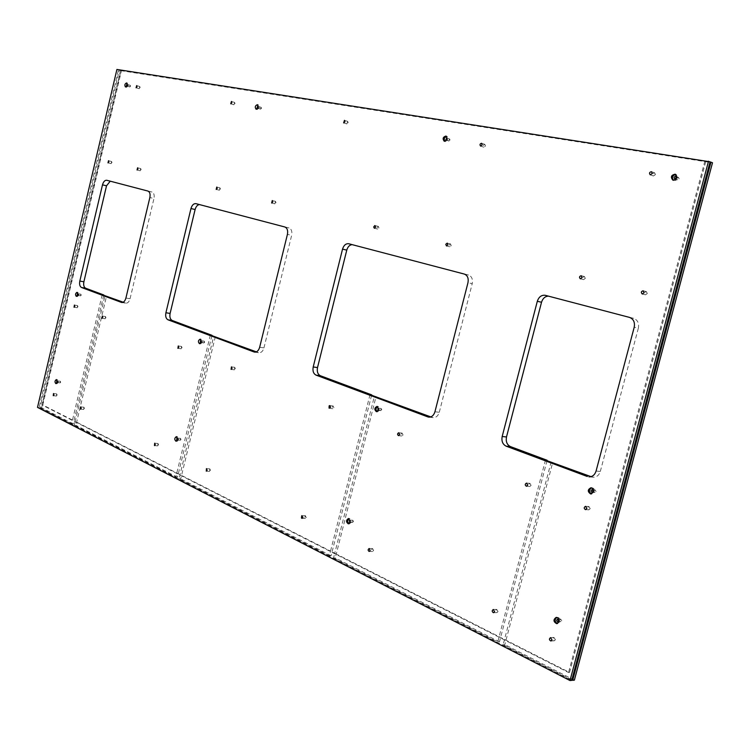 <?xml version="1.0" encoding="UTF-8"?>
<svg xmlns="http://www.w3.org/2000/svg" width="750" height="750" viewBox="0 0 750 750"><rect width="100%" height="100%" fill="white"/><g stroke="black" fill="none" stroke-linecap="round" stroke-linejoin="round"><path stroke-width="0.56" stroke-dasharray="3.75 2.81" d="M710.072 161.812L704.916 161.006L705.797 161.353L569.531 672.45L334.744 553.228L333.562 557.906L335.287 557.925L376.059 396.488M370.012 394.65L330.544 551.1L334.744 553.228L374.381 396.272M371.597 395.241L331.088 555.778L329.372 555.759L330.544 551.1L75.169 421.416L74.278 425.166L75.891 425.316L106.566 296.006M210.338 335.062L175.8 477.141L74.278 425.166M329.372 555.759L179.034 478.8L213.703 336.319M179.034 478.8L180.712 478.903L215.353 336.572M211.903 335.644L177.469 477.244L175.8 477.141M545.456 460.116L497.747 641.953L333.562 557.906M571.838 679.884L503.128 644.709L551.072 462.216M503.128 644.709L504.844 644.616L552.741 462.366M547.013 460.697L499.462 641.869L497.747 641.953M102.206 294.703L72.497 420.066L75.169 421.416L104.972 295.734M103.725 295.275L73.228 423.947L71.616 423.806L72.497 420.066L42.806 404.991L121.481 70.528L118.463 69.928L39.094 407.541L571.697 680.4M430.791 416.897L432.15 417.403L429.825 417.131M71.616 423.806L40.013 407.625L119.344 70.2L121.481 70.528M705.797 161.353L710.025 162.009M40.013 407.625L41.606 407.784L120.891 70.669L712.5 162.759M73.228 423.947L41.606 407.784M574.369 680.156L504.844 644.616M177.469 477.244L75.891 425.316M331.088 555.778L180.712 478.903M499.462 641.869L335.287 557.925M434.944 411.759L439.275 412.294C438.122 415.922 436.069 417.712 433.144 417.647L432.15 417.403M439.275 412.294L472.219 283.688L467.963 282.722M464.316 274.069L468.562 275.044C471.778 276.356 472.997 279.234 472.219 283.688M468.562 275.044L348.769 243.75M352.134 244.631L353.016 244.744M256.378 351.863L258.366 352.603L255.262 352.153M259.659 347.259L263.944 347.906C262.941 351.206 261.272 352.828 258.947 352.753L258.366 352.603M263.944 347.906L291.647 235.35L287.419 234.375M284.794 226.969L289.012 227.963C291.45 229.003 292.322 231.469 291.647 235.35M289.012 227.963L195.947 203.663M199.406 204.572L200.091 204.637M123.225 302.213L125.531 303.075L122.156 302.522M125.916 298.031L130.059 298.734C129.178 301.744 127.8 303.225 125.906 303.178L125.531 303.075M130.059 298.734L153.966 198.497L149.859 197.531M147.9 191.053L151.997 192.028C153.919 192.891 154.575 195.047 153.966 198.497M151.997 192.028L106.791 180.272M110.25 181.181L106.753 180.262M591.047 476.653L590.541 476.775M596.072 471.056L600.319 471.431C599.044 475.303 596.672 477.234 593.194 477.216L591.609 476.859M600.319 471.431L638.353 328.153L634.209 327.244M629.475 317.391L633.619 318.337C637.641 319.903 639.216 323.175 638.353 328.153M633.619 318.337L545.372 295.331M548.419 296.128L549.581 296.297M81.206 295.2L80.897 294.225L80.625 295.847L81.206 295.2M381.797 409.828L381.188 408.497L380.944 410.606L381.797 409.828M180.994 439.556L180.544 438.384L180.375 440.212L180.994 439.556M679.106 178.809L678.525 177.45C676.912 177.759 676.584 178.547 677.55 179.803L679.106 178.809M130.5 86.222L130.256 85.331L129.806 86.944L130.5 86.222M353.494 521.672L352.809 520.266L352.744 522.394L353.494 521.672M561.759 620.822L560.7 619.106C559.462 619.997 559.528 620.831 560.897 621.609L561.759 620.822M60.666 382.266L60.337 381.253L60.141 382.875L60.666 382.266M450.056 140.147L449.616 138.984L448.912 141.047L450.056 140.147M261.459 108.319L261.141 107.325L260.597 109.116L261.459 108.319M596.081 491.541L595.144 489.928C593.766 490.65 593.728 491.484 595.031 492.403L596.081 491.541M204.628 342.272L204.216 341.147L203.934 342.966L204.628 342.272M235.041 103.734L234.637 102.431L233.944 104.784L235.041 103.734M485.456 145.969L484.847 144.375C483.159 144.863 482.831 145.8 483.853 147.188L485.456 145.969M655.416 174.637L654.656 172.847C652.566 173.278 652.144 174.319 653.409 175.959L655.416 174.637M348.197 122.822L347.7 121.387L346.894 123.947L348.197 122.822M140.137 87.731L139.809 86.541L139.2 88.706L140.137 87.731M200.109 343.594L200.672 343.875L202.397 342.131L201.366 339.328L200.738 339.431M201.037 342.506L201.3 340.744M591.281 493.931L594.506 491.897C594.816 489.647 594.028 488.297 592.163 487.838L591.562 487.875M256.697 109.172L257.213 109.547L259.359 107.541L258.562 105.047L257.934 105.056M257.784 108.206L258.3 106.481M444.834 141.281L445.369 141.6L448.219 139.35L447.131 136.434L446.503 136.369M446.803 139.641L447.075 138.853M56.484 383.428L57.019 383.766L58.341 382.238L57.525 379.697L56.916 379.903M57.075 382.519L57.703 381.938L57.272 380.925M557.288 623.559L560.072 621.638C560.353 619.134 559.462 617.709 557.419 617.344L556.819 617.456M348.909 523.716L349.519 523.884L351.394 522.066L349.688 518.541L349.069 518.663M350.212 521.841L350.25 520.631M126.103 86.859L126.591 87.291L128.306 85.472L127.706 83.259L127.078 83.353M126.844 86.044L127.613 85.35L127.284 84.459M673.397 180.244L675.938 180.366L677.681 178.387L676.359 174.609L675.769 174.478M176.578 441.066L177.159 441.328L178.716 439.678L177.581 436.744L176.972 436.894M177.413 439.931L177.581 438.15M377.044 411.619L377.634 411.825L379.772 409.884L378.244 406.528L377.625 406.594M378.572 409.725L378.675 408.788M76.959 296.212L77.484 296.569L78.919 294.966L78.159 292.519L77.55 292.697M77.606 295.331L78.263 294.713L77.869 293.738M276.028 202.809L275.522 201.375L274.913 203.85L276.028 202.809M235.359 368.897L234.759 367.331L234.412 369.834L235.359 368.897M210.488 470.494L209.822 468.853L209.634 471.375L210.488 470.494M84.431 408.628L83.953 407.222L83.7 409.453L84.431 408.628M373.603 550.538L372.628 548.597C371.269 549.544 371.259 550.519 372.6 551.503L373.603 550.538M555.413 639.759L553.978 637.463C552.366 638.663 552.469 639.778 554.288 640.809L555.413 639.759M105.975 317.916L105.534 316.556L105.178 318.778L105.975 317.916M403.022 434.953L402.141 433.106C400.678 433.931 400.584 434.887 401.869 435.994L403.022 434.953M590.203 508.697L588.928 506.522C587.119 507.525 587.081 508.631 588.834 509.831L590.203 508.697M141.131 169.847L140.756 168.581L140.222 170.794L141.131 169.847M378.956 227.963L378.337 226.387L376.988 227.794L377.653 229.078L378.956 227.963M647.297 293.55L646.35 291.6C644.288 292.228 643.997 293.297 645.478 294.816L647.297 293.55M585.309 278.4L584.447 276.534C582.525 277.153 582.253 278.184 583.622 279.628L585.309 278.4M451.209 245.625L450.516 243.947L449.081 245.1L449.784 246.778L451.209 245.625M111.994 162.722L111.638 161.503L111.122 163.65L111.994 162.722M531.084 485.409L529.95 483.337C528.244 484.275 528.188 485.334 529.781 486.516L531.084 485.409M333.919 407.719L333.159 406.003L332.522 406.228L332.447 408.544L333.919 407.719M77.991 306.891L77.578 305.578L77.231 307.734L77.991 306.891M498.028 611.597L496.744 609.412C495.206 610.528 495.272 611.597 496.931 612.619L498.028 611.597M306.394 517.556L305.147 515.869L304.875 518.175L305.456 518.494L306.394 517.556M57.15 395.241L56.709 393.881L56.447 396.047L57.15 395.241M158.597 445.022L158.006 443.484L157.791 445.884L158.597 445.022M182.081 347.897L181.547 346.425L181.191 348.816L182.081 347.897M220.444 189.234L219.994 187.866L219.422 190.228L220.444 189.234M569.531 672.45L568.556 672.534L41.897 404.897L120.591 70.256M704.916 161.006L568.556 672.534M42.806 404.991L41.897 404.897M37.5 407.381L39.094 407.541M119.344 70.2L120.891 70.669M116.906 69.45L118.463 69.928M234.637 102.431L231.431 101.447M233.944 104.784L230.738 103.8M484.847 144.375L481.594 143.287M483.853 147.188L480.609 146.1M654.656 172.847L651.506 171.703M653.409 175.959L650.25 174.825M347.7 121.387L344.456 120.347M346.894 123.947L343.641 122.916M139.809 86.541L136.678 85.594M139.2 88.706L136.078 87.769M201.366 339.328L200.184 339.15M200.672 343.875L199.491 343.706M204.216 341.147L201.15 340.688M203.934 342.966L200.878 342.516M592.163 487.838L590.981 487.753M591.872 494.053L590.691 493.969M595.144 489.928L592.069 489.703M595.031 492.403L591.956 492.188M258.562 105.047L257.419 104.681M257.213 109.547L256.059 109.191M261.141 107.325L258.159 106.397M260.597 109.116L257.616 108.197M447.131 136.434L445.969 136.05M445.369 141.6L444.206 141.216M449.616 138.984L446.597 137.981M448.912 141.047L445.894 140.053M57.525 379.697L56.381 379.566M57.019 383.766L55.875 383.634M60.337 381.253L57.375 380.916M60.141 382.875L57.169 382.547M557.419 617.344L556.2 617.381M557.906 623.625L556.688 623.672M560.7 619.106L557.559 619.228M560.897 621.609L557.747 621.741M349.688 518.541L348.469 518.494M349.519 523.884L348.3 523.837M352.809 520.266L349.631 520.144M352.744 522.394L349.566 522.281M127.706 83.259L126.591 82.922M126.591 87.291L125.475 86.963M130.256 85.331L127.369 84.469M129.806 86.944L126.919 86.081M676.359 174.609L675.234 174.197M673.931 180.525L672.806 180.122M678.525 177.45L675.619 176.381M677.55 179.803L674.644 178.753M177.581 436.744L176.391 436.641M177.159 441.328L175.959 441.225M180.544 438.384L177.45 438.113M180.375 440.212L177.281 439.95M378.244 406.528L377.034 406.388M377.634 411.825L376.425 411.684M381.188 408.497L378.056 408.122M380.944 410.606L377.812 410.231M78.159 292.519L77.025 292.331M77.484 296.569L76.341 296.381M80.897 294.225L77.953 293.738M80.625 295.847L77.681 295.359M275.522 201.375L272.259 200.559M274.913 203.85L271.641 203.044M234.759 367.331L231.431 366.881M234.412 369.834L231.084 369.394M209.822 468.853L206.456 468.628M209.634 471.375L206.269 471.159M83.953 407.222L80.719 406.894M83.7 409.453L80.466 409.134M372.628 548.597L369.188 548.531M372.6 551.503L369.159 551.447M553.978 637.463L550.575 637.641M554.288 640.809L550.884 640.997M105.534 316.556L102.319 316.059M105.178 318.778L101.963 318.281M402.141 433.106L398.756 432.759M401.869 435.994L398.484 435.647M588.928 506.522L585.6 506.334M588.834 509.831L585.506 509.653M140.756 168.581L137.587 167.794M140.222 170.794L137.053 170.006M378.337 226.387L375.038 225.562M377.653 229.078L374.353 228.253M646.35 291.6L643.153 290.784M645.478 294.816L642.281 294.019M584.447 276.534L581.194 275.719M583.622 279.628L580.369 278.822M450.516 243.947L447.216 243.122M449.784 246.778L446.484 245.953M111.638 161.503L108.497 160.716M111.122 163.65L107.991 162.872M529.95 483.337L526.584 483.094M529.781 486.516L526.416 486.272M333.159 406.003L329.784 405.6M332.85 408.722L329.466 408.337M77.578 305.578L74.4 305.072M77.231 307.734L74.053 307.238M496.744 609.412L493.322 609.506M496.931 612.619L493.5 612.722M305.559 515.747L302.137 515.606M305.456 518.494L302.034 518.362M56.709 393.881L53.503 393.544M56.447 396.047L53.25 395.709M158.006 443.484L154.688 443.212M157.791 445.884L154.472 445.622M181.547 346.425L178.256 345.956M181.191 348.816L177.909 348.347M219.994 187.866L216.759 187.05M219.422 190.228L216.188 189.431M195.891 203.644L200.044 204.628M254.662 352.125L258.947 352.753M121.772 302.494L125.906 303.178M348.684 243.731L352.931 244.725M428.803 417.131L433.144 417.647M588.928 476.859L593.194 477.216M545.212 295.294L549.431 296.259"/><path stroke-width="1.12" d="M430.791 416.897L371.597 395.241M256.378 351.863L211.903 335.644M591.047 476.653L547.013 460.697M123.225 302.213L103.725 295.275M429.825 417.131L427.809 416.887L316.031 375.122L320.353 375.722L371.7 394.866M710.025 162.009L710.962 162.159L572.672 680.316L571.838 679.884M710.962 162.159L712.5 162.759L574.369 680.156L572.672 680.316M427.809 416.887L428.803 417.131C431.737 417.197 433.781 415.406 434.944 411.759L467.963 282.722C468.75 278.259 467.531 275.372 464.316 274.069L348.684 243.731C345.825 243.469 343.772 245.269 342.534 249.131L346.781 250.106C347.803 246.731 349.594 244.903 352.134 244.631M346.781 250.106L317.512 367.575L313.209 366.956C312.488 370.997 313.434 373.716 316.031 375.122M320.353 375.722C317.747 374.316 316.8 371.606 317.512 367.575M255.262 352.153L254.662 352.125C256.988 352.191 258.656 350.569 259.659 347.259L287.419 234.375C288.103 230.475 287.222 228.009 284.794 226.969L195.891 203.644C193.65 203.475 192.019 205.106 190.969 208.547L195.122 209.512C195.984 206.522 197.409 204.872 199.406 204.572M195.122 209.512L170.1 313.434L165.909 312.75L190.969 208.547M165.909 312.75C165.272 316.312 165.966 318.666 167.981 319.8L172.181 320.475C170.166 319.341 169.472 316.997 170.1 313.434M172.181 320.475L211.988 335.316M122.156 302.522L121.772 302.494C123.656 302.541 125.034 301.059 125.916 298.031L149.859 197.531C150.469 194.081 149.812 191.916 147.9 191.053L106.753 180.262C104.841 180.141 103.425 181.669 102.487 184.847L106.528 185.794L110.25 181.181M106.528 185.794L83.888 281.775L79.819 281.072C79.228 284.353 79.8 286.5 81.506 287.484L85.584 288.188C83.878 287.194 83.306 285.056 83.888 281.775M85.584 288.188L103.8 294.975M590.541 476.775L588.928 476.859C592.416 476.878 594.797 474.947 596.072 471.056L634.209 327.244C635.081 322.256 633.506 318.966 629.475 317.391L545.212 295.294C541.453 294.891 538.819 296.887 537.309 301.294L541.528 302.241C542.775 298.369 545.072 296.325 548.419 296.128M541.528 302.241L506.494 436.978L502.181 436.5C501.356 441.15 502.678 444.375 506.137 446.166L510.45 446.597C506.991 444.816 505.678 441.609 506.494 436.978M510.45 446.597L547.125 460.275M121.397 302.391L81.506 287.484M231.834 102.75L230.738 103.8L231.431 101.447L231.834 102.75M482.203 144.881L480.609 146.1C479.578 144.713 479.916 143.766 481.594 143.287L482.203 144.881M652.256 173.494L650.25 174.825C648.994 173.175 649.406 172.144 651.506 171.703L652.256 173.494M344.944 121.781L343.641 122.916L344.456 120.347L344.944 121.781M137.006 86.794L136.078 87.769L136.678 85.594L137.006 86.794M200.738 339.431L200.109 343.594M201.3 340.744L201.037 342.506M201.216 341.953L199.491 343.706C197.869 341.906 198.103 340.387 200.184 339.15L201.216 341.953M591.562 487.875C588.853 489.703 588.759 491.728 591.281 493.931M593.006 491.325L592.069 489.703C590.691 490.434 590.653 491.259 591.956 492.188L593.006 491.325M593.316 491.812L590.691 493.969C587.428 491.653 587.522 489.581 590.981 487.753C592.847 488.212 593.625 489.563 593.316 491.812M257.934 105.056L256.697 109.172M258.3 106.481L257.784 108.206M258.206 107.184L256.059 109.191C254.691 107.128 255.141 105.619 257.419 104.681L258.206 107.184M446.503 136.369C444.262 137.447 443.7 139.088 444.834 141.281M447.075 138.853L446.597 137.981L445.894 140.053L446.803 139.641M447.047 138.966L444.206 141.216C442.378 138.694 442.969 136.978 445.969 136.05L447.047 138.966M56.916 379.903L56.484 383.428M57.272 380.925L57.075 382.519M57.197 382.116L55.875 383.634C54.581 382.116 54.75 380.756 56.381 379.566L57.197 382.116M556.819 617.456C554.475 619.584 554.634 621.619 557.288 623.559M558.619 620.944L557.559 619.228C556.322 620.109 556.388 620.953 557.747 621.741L558.619 620.944M558.853 621.684L556.688 623.672C553.275 621.703 553.116 619.603 556.2 617.381C558.253 617.747 559.134 619.181 558.853 621.684M349.069 518.663C347.344 520.284 347.288 521.972 348.909 523.716M350.25 520.631L349.631 520.144L349.566 522.281L350.212 521.841M350.166 522.019L348.3 523.837C345.909 521.962 345.966 520.181 348.469 518.494L350.166 522.019M127.078 83.353L126.103 86.859M127.284 84.459L126.844 86.044M127.2 85.134L125.475 86.963C124.397 85.181 124.772 83.841 126.591 82.922L127.2 85.134M675.769 174.478C672.441 175.481 671.653 177.403 673.397 180.244M676.2 177.75L675.619 176.381C674.006 176.7 673.678 177.487 674.644 178.753L676.2 177.75M676.678 177.609L675.131 179.775L672.806 180.122C670.388 176.972 671.194 174.994 675.234 174.197L676.678 177.609M176.972 436.894L176.578 441.066M177.581 438.15L177.413 439.931M177.525 439.575L175.959 441.225C174.262 439.537 174.412 438.009 176.391 436.641L177.525 439.575M377.625 406.594C375.703 408.056 375.506 409.734 377.044 411.619M378.675 408.788L378.056 408.122L377.812 410.231L378.572 409.725L376.425 411.684C374.147 409.622 374.353 407.85 377.034 406.388L378.572 409.734M77.55 292.697L76.959 296.212M77.869 293.738L77.606 295.331M77.784 294.778L76.341 296.381C75.103 294.788 75.328 293.438 77.025 292.331L77.784 294.778M272.766 201.994L271.641 203.044L272.259 200.559L272.766 201.994M232.031 368.447L231.084 369.394L231.431 366.881L232.031 368.447M207.122 470.269L206.269 471.159L206.456 468.628L207.122 470.269M81.188 408.309L80.466 409.134L80.719 406.894L81.188 408.309M370.162 550.481L369.159 551.447C367.819 550.453 367.828 549.487 369.188 548.531L370.162 550.481M552.009 639.947L550.884 640.997C549.066 639.966 548.962 638.85 550.575 637.641L552.009 639.947M102.759 317.419L101.963 318.281L102.319 316.059L102.759 317.419M399.637 434.606L398.484 435.647C397.2 434.541 397.294 433.575 398.756 432.759L399.637 434.606M586.875 508.509L585.506 509.653C583.753 508.444 583.791 507.337 585.6 506.334L586.875 508.509M137.963 169.059L137.053 170.006L137.587 167.794L137.963 169.059M375.656 227.137L374.353 228.253L373.688 226.969L374.822 225.544L375.656 227.137M644.1 292.744L642.281 294.019C640.791 292.491 641.081 291.412 643.153 290.784L644.1 292.744M582.056 277.584L580.369 278.822C579 277.369 579.281 276.337 581.194 275.719L582.056 277.584M447.909 244.8L446.484 245.953L445.781 244.275L447.216 243.122L447.909 244.8M108.853 161.944L107.991 162.872L108.497 160.716L108.853 161.944M527.719 485.166L526.416 486.272C524.822 485.091 524.878 484.031 526.584 483.094L527.719 485.166M330.544 407.325L329.072 408.15L329.147 405.834L329.784 405.6L330.544 407.325M74.812 306.384L74.053 307.238L74.4 305.072L74.812 306.384M494.597 611.7L493.5 612.722C491.841 611.7 491.784 610.622 493.322 609.506L494.597 611.7M302.981 517.425L302.034 518.362L301.453 518.044L301.725 515.728L302.981 517.425M53.944 394.903L53.25 395.709L53.503 393.544L53.944 394.903M155.269 444.759L154.472 445.622L154.688 443.212L155.269 444.759M178.791 347.428L177.909 348.347L178.256 345.956L178.791 347.428M217.209 188.419L216.188 189.431L216.759 187.05L217.209 188.419M569.991 680.55L571.697 680.4L710.072 161.812L116.906 69.45L37.5 407.381L569.991 680.55L708.525 161.203M254.081 351.975L167.981 319.8M79.819 281.072L102.487 184.847M313.209 366.956L342.534 249.131M587.344 476.503L506.137 446.166M502.181 436.5L537.309 301.294"/></g></svg>
